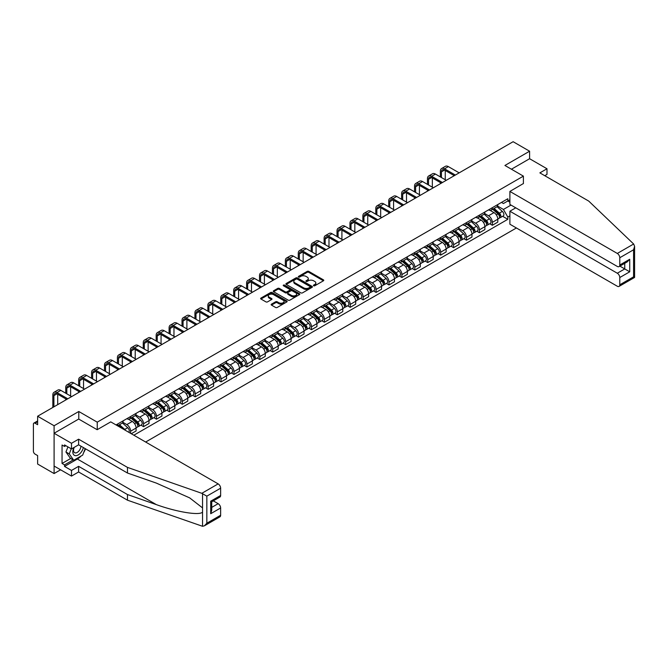 <?xml version="1.0" encoding="UTF-8"?>
<svg xmlns="http://www.w3.org/2000/svg" width="668" height="668" viewBox="0 0 668 668"><rect width="100%" height="100%" fill="white"/><g stroke="black" fill="none" stroke-linecap="round" stroke-linejoin="round"><path stroke-width="1" d="M313.651 285.77A0.802 0.468 0 0 0 314.795 285.77L323.429 280.785A1.152 0.66 0 0 0 323.763 280.318A1.152 0.66 0 0 0 323.429 279.85L308.8 271.4A1.152 0.66 0 0 0 307.171 271.4L298.538 276.385A0.802 0.468 0 0 0 299.673 277.045L300.792 276.393A3.682 2.121 0 0 1 305.994 276.393L307.213 277.103A3.682 2.121 0 0 1 308.29 278.606A3.682 2.121 0 0 1 307.213 280.101L306.094 280.752A0.802 0.468 0 0 0 307.23 281.403L308.349 280.76A3.682 2.121 0 0 1 313.551 280.76L314.77 281.462A3.682 2.121 0 0 1 315.847 282.965A3.682 2.121 0 0 1 314.77 284.468L313.651 285.111A0.802 0.468 0 0 0 313.651 285.77L313.651 285.111M271.492 304.157A1.152 0.66 0 0 0 271.15 304.625A1.152 0.66 0 0 0 271.492 305.092L275.592 307.464A1.152 0.66 0 0 0 277.22 307.464L286.814 301.928A1.152 0.66 0 0 0 287.148 301.46A1.152 0.66 0 0 0 286.814 300.984L272.177 292.542A1.152 0.66 0 0 0 270.557 292.542L260.963 298.078A1.152 0.66 0 0 0 260.629 298.546A1.152 0.66 0 0 0 260.963 299.014L265.922 301.878A1.152 0.66 0 0 0 267.542 301.878L271.651 299.506A1.152 0.66 0 0 0 271.985 299.039A1.152 0.66 0 0 0 271.651 298.571L269.196 297.151A3.073 1.779 0 0 1 268.294 295.899A3.073 1.779 0 0 1 270.189 294.254A3.073 1.779 0 0 1 273.538 294.638L283.174 300.199A3.073 1.779 0 0 1 284.075 301.46A3.073 1.779 0 0 1 282.172 303.097A3.073 1.779 0 0 1 278.823 302.713L277.22 301.786A1.152 0.66 0 0 0 275.592 301.786L271.492 304.157L271.492 305.092L275.592 302.746L275.592 301.786M97.244 422.159L78.782 411.496L54.1 425.75L37.625 416.231L513.124 141.708L529.599 151.218L504.925 165.464L523.395 176.127L97.244 422.159L97.244 429.666M300.876 292.868A1.152 0.66 0 0 0 302.495 292.868L312.09 287.332A1.152 0.66 0 0 0 312.424 286.864A1.152 0.66 0 0 0 312.09 286.397L297.46 277.946A1.152 0.66 0 0 0 295.832 277.946L286.238 283.483A1.152 0.66 0 0 0 285.904 283.95A1.152 0.66 0 0 0 286.238 284.426L300.876 292.868M283.758 285.946A0.802 0.468 0 0 1 284.576 286.063L299.431 294.638L289.862 300.166A1.152 0.66 0 0 1 288.234 300.166L273.604 291.716L273.604 290.78A1.152 0.66 0 0 0 273.262 291.248A1.152 0.66 0 0 0 273.604 291.716M273.604 290.78L277.704 288.409A1.152 0.66 0 0 1 279.333 288.409L285.269 291.841A1.152 0.66 0 0 0 286.889 291.841L289.611 290.263A1.152 0.66 0 0 0 289.954 289.795A1.152 0.66 0 0 0 289.611 289.327L283.441 285.762A0.802 0.468 0 0 1 284.576 285.102L299.448 293.695A1.152 0.66 0 0 1 299.79 294.162A1.152 0.66 0 0 1 299.448 294.63L299.448 293.695M54.1 425.75L54.1 473.554L37.625 464.043L37.625 455.584L35.053 454.098A2.346 1.353 -120 0 1 33.4 451.226L33.4 424.172A2.346 1.353 -120 0 1 33.884 423.094L37.625 420.94M145.649 442.024L516.397 227.98M54.1 473.554L60.604 469.804M37.625 416.231L37.625 424.698L35.053 423.211A2.346 1.353 -120 0 0 33.884 423.094M544.754 175.701L546.992 174.406L546.992 168.762L529.599 158.725L529.599 151.218M492.341 207.681A5.386 3.106 60 0 1 491.222 210.103L496.683 206.946A5.386 3.106 -120 0 0 497.802 204.525M484.584 213.484L488.525 215.764A5.386 3.106 60 0 1 492.341 222.361L497.802 219.204A5.386 3.106 -120 0 0 493.994 212.608L490.078 210.353M497.802 219.204L497.802 222.118L492.341 225.275L489.719 223.763M491.222 210.103A5.386 3.106 60 0 1 488.567 209.861M492.341 222.361L492.341 225.275M479.415 215.146A5.386 3.106 60 0 1 478.305 217.559L483.766 214.403A5.386 3.106 -120 0 0 484.885 211.99M476.802 231.22L479.415 232.74L484.885 229.583L484.885 226.661A5.386 3.106 -120 0 0 481.077 220.064L477.161 217.81M478.305 217.559A5.386 3.106 60 0 1 475.649 217.317M471.658 220.941L475.608 223.221A5.386 3.106 60 0 1 479.415 229.817L479.415 232.74M466.498 222.603A5.386 3.106 60 0 1 465.387 225.016L470.848 221.859A5.386 3.106 -120 0 0 471.967 219.446M463.876 238.685L466.498 240.196L471.967 237.04L471.967 234.126A5.386 3.106 -120 0 0 468.159 227.521L464.243 225.266M465.387 225.016A5.386 3.106 60 0 1 462.732 224.774M458.741 228.398L462.69 230.677A5.386 3.106 60 0 1 466.498 237.282L466.498 240.196M453.58 230.059A5.386 3.106 60 0 1 452.47 232.481L457.931 229.324A5.386 3.106 -120 0 0 459.05 226.903M450.958 246.141L453.58 247.653L459.05 244.496L459.05 241.582A5.386 3.106 -120 0 0 455.242 234.986L451.326 232.723M452.47 232.481A5.386 3.106 60 0 1 449.815 232.23M445.823 235.862L449.773 238.142A5.386 3.106 60 0 1 453.58 244.739L453.58 247.653M440.663 237.516A5.386 3.106 60 0 1 439.544 239.937L445.013 236.781A5.386 3.106 -120 0 0 446.132 234.359M438.041 253.598L440.663 255.109L446.132 251.953L446.132 249.039A5.386 3.106 -120 0 0 442.316 242.442L438.408 240.179M439.544 239.937A5.386 3.106 60 0 1 436.897 239.695M432.906 243.319L436.855 245.599A5.386 3.106 60 0 1 440.663 252.195L440.663 255.109M427.745 244.972A5.386 3.106 60 0 1 426.627 247.394L432.096 244.237A5.386 3.106 -120 0 0 433.206 241.816M425.124 261.054L427.745 262.574L433.206 259.418L433.206 256.495A5.386 3.106 -120 0 0 429.399 249.899L425.491 247.644M426.627 247.394A5.386 3.106 60 0 1 423.98 247.152M419.988 250.776L423.938 253.055A5.386 3.106 60 0 1 427.745 259.652L427.745 262.574M414.828 252.437A5.386 3.106 60 0 1 413.709 254.85L419.178 251.694A5.386 3.106 -120 0 0 420.289 249.281M412.206 268.519L414.828 270.031L420.289 266.874L420.289 263.96A5.386 3.106 -120 0 0 416.481 257.355L412.574 255.101M413.709 254.85A5.386 3.106 60 0 1 411.062 254.608M407.071 258.232L411.02 260.512A5.386 3.106 60 0 1 414.828 267.108L414.828 270.031M401.911 259.894A5.386 3.106 60 0 1 400.792 262.307L406.261 259.159A5.386 3.106 -120 0 0 407.371 256.737M399.289 275.976L401.911 277.487L407.371 274.331L407.371 271.417A5.386 3.106 -120 0 0 403.564 264.82L399.656 262.557M400.792 262.307A5.386 3.106 60 0 1 398.136 262.065M394.153 265.697L398.095 267.977A5.386 3.106 60 0 1 401.911 274.573L401.911 277.487M388.993 267.35A5.386 3.106 60 0 1 387.874 269.772L393.335 266.615A5.386 3.106 -120 0 0 394.454 264.194M386.371 283.432L388.993 284.944L394.454 281.787L394.454 278.873A5.386 3.106 -120 0 0 390.646 272.277L386.73 270.014M387.874 269.772A5.386 3.106 60 0 1 385.219 269.53M381.236 273.154L385.177 275.433A5.386 3.106 60 0 1 388.993 282.03L388.993 284.944M376.067 274.807A5.386 3.106 60 0 1 374.957 277.228L380.418 274.072A5.386 3.106 -120 0 0 381.537 271.651M373.454 290.889L376.067 292.4L381.537 289.244L381.537 286.33A5.386 3.106 -120 0 0 377.729 279.733L373.813 277.479M374.957 277.228A5.386 3.106 60 0 1 372.301 276.986M368.31 280.61L372.26 282.89A5.386 3.106 60 0 1 376.067 289.486L376.067 292.4M363.15 282.272A5.386 3.106 60 0 1 362.039 284.685L367.5 281.529A5.386 3.106 -120 0 0 368.619 279.115M360.528 298.346L363.15 299.865L368.619 296.709L368.619 293.786A5.386 3.106 -120 0 0 364.811 287.19L360.895 284.935M362.039 284.685A5.386 3.106 60 0 1 359.384 284.443M355.393 288.067L359.342 290.346A5.386 3.106 60 0 1 363.15 296.943L363.15 299.865M350.232 289.728A5.386 3.106 60 0 1 349.122 292.141L354.583 288.985A5.386 3.106 -120 0 0 355.702 286.572M347.611 305.81L350.232 307.322L355.702 304.165L355.702 301.251A5.386 3.106 -120 0 0 351.894 294.646L347.978 292.392M349.122 292.141A5.386 3.106 60 0 1 346.467 291.899M342.475 295.523L346.425 297.803A5.386 3.106 60 0 1 350.232 304.408L350.232 307.322M337.315 297.185A5.386 3.106 60 0 1 336.196 299.606L341.665 296.45A5.386 3.106 -120 0 0 342.784 294.029M334.693 313.267L337.315 314.778L342.784 311.622L342.784 308.708A5.386 3.106 -120 0 0 338.968 302.111L335.06 299.849M336.196 299.606A5.386 3.106 60 0 1 333.549 299.356M329.558 302.988L333.507 305.268A5.386 3.106 60 0 1 337.315 311.864L337.315 314.778M324.397 304.641A5.386 3.106 60 0 1 323.279 307.063L328.748 303.907A5.386 3.106 -120 0 0 329.858 301.485M321.776 320.724L324.397 322.235L329.858 319.079L329.858 316.164A5.386 3.106 -120 0 0 326.051 309.568L322.143 307.305M323.279 307.063A5.386 3.106 60 0 1 320.632 306.821M316.64 310.445L320.59 312.724A5.386 3.106 60 0 1 324.397 319.321L324.397 322.235M311.48 312.098A5.386 3.106 60 0 1 310.361 314.519L315.83 311.363A5.386 3.106 -120 0 0 316.941 308.95M308.858 328.18L311.48 329.7L316.941 326.543L316.941 323.621A5.386 3.106 -120 0 0 313.133 317.024L309.226 314.77M310.361 314.519A5.386 3.106 60 0 1 307.714 314.277M303.723 317.901L307.672 320.181A5.386 3.106 60 0 1 311.48 326.777L311.48 329.7M298.563 319.563A5.386 3.106 60 0 1 297.444 321.976L302.913 318.82A5.386 3.106 -120 0 0 304.024 316.407M295.941 335.645L298.563 337.156L304.024 334L304.024 331.086A5.386 3.106 -120 0 0 300.216 324.481L296.308 322.226M297.444 321.976A5.386 3.106 60 0 1 294.788 321.734M290.805 325.358L294.747 327.637A5.386 3.106 60 0 1 298.563 334.234L298.563 337.156M285.645 327.019A5.386 3.106 60 0 1 284.526 329.433L289.987 326.285A5.386 3.106 -120 0 0 291.106 323.863M283.023 343.101L285.645 344.613L291.106 341.457L291.106 338.542A5.386 3.106 -120 0 0 287.298 331.946L283.382 329.683M284.526 329.433A5.386 3.106 60 0 1 281.871 329.19M277.888 332.823L281.829 335.102A5.386 3.106 60 0 1 285.645 341.699L285.645 344.613M272.719 334.476A5.386 3.106 60 0 1 271.609 336.897L277.07 333.741A5.386 3.106 -120 0 0 278.189 331.32M270.106 350.558L272.719 352.069L278.189 348.913L278.189 345.999A5.386 3.106 -120 0 0 274.381 339.402L270.465 337.14M271.609 336.897A5.386 3.106 60 0 1 268.954 336.655M264.962 340.279L268.912 342.559A5.386 3.106 60 0 1 272.719 349.155L272.719 352.069M259.802 341.933A5.386 3.106 60 0 1 258.691 344.354L264.152 341.198A5.386 3.106 -120 0 0 265.271 338.776M257.18 358.015L259.802 359.526L265.271 356.378L265.271 353.455A5.386 3.106 -120 0 0 261.464 346.859L257.547 344.604M258.691 344.354A5.386 3.106 60 0 1 256.036 344.112M252.045 347.736L255.994 350.015A5.386 3.106 60 0 1 259.802 356.612L259.802 359.526M246.884 349.397A5.386 3.106 60 0 1 245.774 351.811L251.235 348.654A5.386 3.106 -120 0 0 252.354 346.241M244.263 365.471L246.884 366.991L252.354 363.835L252.354 360.912A5.386 3.106 -120 0 0 248.546 354.316L244.63 352.061M245.774 351.811A5.386 3.106 60 0 1 243.119 351.568M239.127 355.192L243.077 357.472A5.386 3.106 60 0 1 246.884 364.068L246.884 366.991M233.967 356.854A5.386 3.106 60 0 1 232.848 359.267L238.317 356.111A5.386 3.106 -120 0 0 239.436 353.698M231.345 372.936L233.967 374.447L239.436 371.291L239.436 368.377A5.386 3.106 -120 0 0 235.62 361.78L231.712 359.518M232.848 359.267A5.386 3.106 60 0 1 230.201 359.025M226.21 362.649L230.159 364.928A5.386 3.106 60 0 1 233.967 371.533L233.967 374.447M221.05 364.31A5.386 3.106 60 0 1 219.931 366.732L225.4 363.576A5.386 3.106 -120 0 0 226.51 361.154M218.428 380.393L221.05 381.904L226.519 378.748L226.519 375.834A5.386 3.106 -120 0 0 222.703 369.237L218.795 366.974M219.931 366.732A5.386 3.106 60 0 1 217.284 366.481M213.292 370.114L217.242 372.393A5.386 3.106 60 0 1 221.05 378.99L221.05 381.904M208.132 371.767A5.386 3.106 60 0 1 207.013 374.189L212.482 371.032A5.386 3.106 -120 0 0 213.593 368.611M205.51 387.849L208.132 389.361L213.593 386.204L213.593 383.29A5.386 3.106 -120 0 0 209.785 376.694L205.878 374.431M207.013 374.189A5.386 3.106 60 0 1 204.366 373.946M200.375 377.57L204.324 379.85A5.386 3.106 60 0 1 208.132 386.446L208.132 389.361M195.215 379.224A5.386 3.106 60 0 1 194.096 381.645L199.565 378.489A5.386 3.106 -120 0 0 200.676 376.076M192.593 395.306L195.215 396.825L200.676 393.669L200.676 390.747A5.386 3.106 -120 0 0 196.868 384.15L192.96 381.896M194.096 381.645A5.386 3.106 60 0 1 191.44 381.403M187.457 385.027L191.407 387.306A5.386 3.106 60 0 1 195.215 393.903L195.215 396.825M182.297 386.688A5.386 3.106 60 0 1 181.178 389.102L186.648 385.945A5.386 3.106 -120 0 0 187.758 383.532M179.675 402.771L182.297 404.282L187.758 401.126L187.758 398.211A5.386 3.106 -120 0 0 183.951 391.607L180.034 389.352M181.178 389.102A5.386 3.106 60 0 1 178.523 388.859M174.54 392.483L178.481 394.763A5.386 3.106 60 0 1 182.297 401.359L182.297 404.282M169.371 394.145A5.386 3.106 60 0 1 168.261 396.558L173.722 393.41A5.386 3.106 -120 0 0 174.841 390.989M166.758 410.227L169.371 411.738L174.841 408.582L174.841 405.668A5.386 3.106 -120 0 0 171.033 399.072L167.117 396.809M168.261 396.558A5.386 3.106 60 0 1 165.606 396.316M161.623 399.948L165.564 402.228A5.386 3.106 60 0 1 169.371 408.824L169.371 411.738M156.454 401.602A5.386 3.106 60 0 1 155.343 404.023L160.804 400.867A5.386 3.106 -120 0 0 161.923 398.445M153.84 417.684L156.454 419.195L161.923 416.039L161.923 413.125A5.386 3.106 -120 0 0 158.116 406.528L154.199 404.265M155.343 404.023A5.386 3.106 60 0 1 152.688 403.781M148.697 407.405L152.646 409.684A5.386 3.106 60 0 1 156.454 416.281L156.454 419.195M143.536 409.058A5.386 3.106 60 0 1 142.426 411.48L147.887 408.323A5.386 3.106 -120 0 0 149.006 405.902M140.915 425.14L143.536 426.652L149.006 423.504L149.006 420.581A5.386 3.106 -120 0 0 145.198 413.985L141.282 411.73M142.426 411.48A5.386 3.106 60 0 1 139.771 411.237M135.779 414.861L139.729 417.141A5.386 3.106 60 0 1 143.536 423.737L143.536 426.652M130.619 416.523A5.386 3.106 60 0 1 129.5 418.936L134.969 415.78A5.386 3.106 -120 0 0 136.088 413.367M131.279 433.732L136.088 430.96L136.088 428.038A5.386 3.106 -120 0 0 132.272 421.441L128.365 419.187M129.5 418.936A5.386 3.106 60 0 1 126.853 418.694M122.862 422.318L126.811 424.597A5.386 3.106 60 0 1 130.619 431.194L130.619 433.348M117.585 425.817L122.052 423.236A5.386 3.106 -120 0 0 123.162 420.823M117.702 423.98A5.386 3.106 60 0 1 117.301 425.658M509.893 202.187L507.822 200.993L503.43 203.523L501.484 202.404M497.501 206.028L503.43 209.451L511.012 205.076M509.893 215.856L507.822 217.058L503.43 209.451M133.851 435.21L507.822 219.304L507.822 217.058M509.893 199.799L507.822 200.993L507.822 198.747L116.048 424.931M523.395 176.127L523.395 183.633M78.782 411.496L78.782 419.103M502.637 216.307L507.822 219.304M313.977 285.887L314.77 285.428A3.682 2.121 0 0 0 315.847 283.925L315.847 282.965M308.29 278.606L308.29 279.558A3.682 2.121 0 0 1 307.213 281.061L306.42 281.52M323.412 280.794L308.8 272.352A1.152 0.66 0 0 0 307.171 272.352L298.855 277.153M312.09 286.397L312.09 287.332L297.46 278.898A1.152 0.66 0 0 0 295.832 278.898L286.255 284.434L286.238 283.483M310.061 287.19A0.802 0.468 0 0 0 310.061 286.53L297.218 279.115A0.802 0.468 0 0 0 296.074 279.115L294.897 279.8A3.682 2.121 0 0 0 293.82 281.303A3.682 2.121 0 0 0 294.897 282.806L303.681 287.875A3.682 2.121 0 0 0 308.883 287.875L310.061 287.19L310.061 288.15A0.802 0.468 0 0 0 310.294 287.816L310.294 286.864M293.82 281.303L293.82 282.255A3.682 2.121 0 0 0 294.897 283.758L294.897 282.806M310.061 288.15L308.883 288.826A3.682 2.121 0 0 1 303.681 288.826L294.897 283.758M273.621 291.732L277.704 289.369L277.704 288.409M289.954 289.795L289.954 290.755A1.152 0.66 0 0 1 289.611 291.223L286.889 292.793A1.152 0.66 0 0 1 285.269 292.793L279.333 289.369A1.152 0.66 0 0 0 277.704 289.369M291.423 295.39A3.073 1.779 0 0 0 294.772 295.774A3.073 1.779 0 0 0 296.675 294.137A3.073 1.779 0 0 0 295.774 292.885L292.375 290.922A1.152 0.66 0 0 0 290.755 290.922L288.033 292.492A1.152 0.66 0 0 0 287.691 292.96A1.152 0.66 0 0 0 288.033 293.436L291.423 295.39L291.423 296.35A3.073 1.779 0 0 0 294.772 296.734A3.073 1.779 0 0 0 296.675 295.089L296.675 294.137M287.691 292.96L287.691 293.92A1.152 0.66 0 0 0 288.033 294.388L288.033 293.436M291.423 296.35L288.033 294.388M284.075 301.46L284.075 302.412A3.073 1.779 0 0 1 282.172 304.057A3.073 1.779 0 0 1 278.823 303.673L277.22 302.746A1.152 0.66 0 0 0 275.592 302.746M268.294 295.899L268.294 296.851A3.073 1.779 0 0 0 269.196 298.112L269.196 297.151M271.634 299.514L269.196 298.112M286.797 301.936L272.177 293.494A1.152 0.66 0 0 0 270.557 293.494L260.979 299.022L260.963 298.078M492.708 209.243L497.977 213.935A2.931 1.687 60 0 1 498.896 218.469L497.802 219.096M492.85 209.368L495.33 210.796M493.243 208.934L499.096 214.161A1.403 0.81 60 0 1 499.539 216.332A1.403 0.81 60 0 1 499.413 216.39M494.12 208.433L499.38 213.125A2.931 1.687 60 0 1 500.299 217.651A2.931 1.687 60 0 1 499.413 217.751M497.05 206.671L502.361 211.405A2.931 1.687 60 0 1 503.28 215.931L500.299 217.651M441.448 177.538L441.448 171.851A4.392 2.538 60 0 1 442.358 169.839A4.392 2.538 60 0 1 444.554 170.056L454.282 175.676M459.175 172.853L448.362 166.616A5.912 3.415 -120 0 0 445.406 166.324L441.598 168.52A5.912 3.415 -120 0 0 440.371 171.225L440.371 176.92M455.359 175.049L444.554 168.812A5.912 3.415 -120 0 0 441.598 168.52M440.371 182.556L440.371 183.708M445.255 179.742L445.255 170.465M479.791 216.699L485.06 221.4A2.931 1.687 60 0 1 485.978 225.926L484.885 226.552M479.933 216.824L482.413 218.252M480.325 216.39L486.179 221.617A1.403 0.81 60 0 1 486.621 223.797A1.403 0.81 60 0 1 486.496 223.847M481.202 215.889L486.463 220.582A2.931 1.687 60 0 1 487.381 225.116A2.931 1.687 60 0 1 486.496 225.208M484.133 214.127L489.444 218.862A2.931 1.687 60 0 1 490.362 223.388L487.381 225.116M466.874 224.156L472.134 228.857A2.931 1.687 60 0 1 473.061 233.382L471.967 234.017M467.015 224.281L469.487 225.717M467.408 223.855L473.261 229.082A1.403 0.81 60 0 1 473.704 231.253A1.403 0.81 60 0 1 473.579 231.303M468.285 223.346L473.545 228.047A2.931 1.687 60 0 1 474.464 232.573A2.931 1.687 60 0 1 473.579 232.664M471.216 221.584L476.526 226.318A2.931 1.687 60 0 1 477.445 230.852L474.464 232.573M633.648 244.004L634.6 246.317L633.573 249.782L619.779 257.739A3.515 2.029 -120 0 0 617.299 253.439L633.648 244.004L588.725 201.085L539.869 172.878L546.992 168.762M515.771 207.823L509.893 211.222L509.893 224.223L617.299 286.238A3.515 2.029 -120 0 0 619.052 286.413A3.515 2.029 -120 0 0 619.779 284.802L619.779 277.537A3.515 2.029 -120 0 0 617.299 273.229L624.755 268.928L629.724 271.801L619.779 277.537M509.893 211.222L617.299 273.229M523.395 183.541L509.893 191.424L509.893 204.433L617.299 266.44A3.515 2.029 -120 0 0 619.052 266.615A3.515 2.029 -120 0 0 619.779 265.004L619.779 257.739M509.893 191.424L617.299 253.439M529.599 158.725L511.429 169.221M619.904 266.131L624.755 268.928L624.755 263.326M619.779 265.004L629.724 259.267L627.235 261.889L619.052 266.615M619.779 284.802L633.573 276.844L634.091 277.145M81.02 456.052A13.176 7.607 -60 0 1 77.371 459.025L64.537 466.431L71.493 470.447L78.615 466.339L127.471 494.545L127.471 500.19L202.546 526.292L204.366 525.833L206.846 523.211L220.632 515.245A3.515 2.029 60 0 1 219.906 516.857L204.366 525.833M127.471 494.545L156.354 504.624C176.87 512.072 199.849 515.779 202.546 512.064L202.546 507.897L189.645 497.869L156.354 483.106L127.471 473.027L78.615 444.821L71.493 448.938L64.537 444.921L64.537 446.449L62.049 445.013L62.049 463.467L64.537 464.903L73.154 459.926M71.493 470.447L71.493 476.092L54.1 466.047L54.1 433.256L78.699 419.053L97.161 429.716L110.746 421.875L218.152 483.882A3.515 2.029 60 0 1 220.632 488.183L220.632 495.456A3.515 2.029 60 0 1 219.906 497.059L211.731 501.785L211.731 510.252L210.696 513.717L210.696 501.192C212.04 501.969 212.04 501.969 210.696 501.192L220.632 495.456M78.615 466.339L78.615 471.975L71.493 476.092M127.471 500.19L78.615 471.975M220.632 488.183L206.846 496.149L201.803 493.318L127.471 467.391L78.615 439.185L71.493 443.293L71.493 448.938M71.493 443.293L54.1 433.256M64.537 466.431L64.537 464.903M78.615 439.185L78.615 444.821M127.471 467.391L127.471 473.027M211.731 507.388L218.152 503.68A3.515 2.029 60 0 1 220.632 507.981L220.632 515.245M218.152 503.68L213.301 500.875M85.512 448.804A13.176 7.607 -60 0 1 83.642 452.603M65.865 445.681L64.537 446.449M62.049 463.467L70.666 458.498M73.864 447.568A7.615 4.392 120 0 0 72.82 451.852A7.615 4.392 120 0 0 77.413 455.342A7.615 4.392 120 0 0 83.358 447.56M74.273 447.335A5.21 3.006 120 0 0 73.538 450.307A5.21 3.006 120 0 0 74.616 452.687A5.21 3.006 120 0 0 78.59 451.334A5.21 3.006 120 0 0 80.903 446.149M85.187 448.62L82.673 455.1L73.73 460.269L70.416 458.357L65.948 451.994L67.936 446.875M73.73 460.269L69.263 453.906L71.242 448.787M65.948 451.994L69.263 453.906M428.53 184.994L428.53 179.308A4.392 2.538 60 0 1 429.44 177.296A4.392 2.538 60 0 1 431.637 177.513L441.364 183.132M446.249 180.31L435.444 174.072A5.912 3.415 -120 0 0 432.488 173.78L428.681 175.976A5.912 3.415 -120 0 0 427.453 178.69L427.453 184.376M442.441 182.514L431.637 176.268A5.912 3.415 -120 0 0 428.681 175.976M427.453 190.021L427.453 191.165M432.338 187.199L432.338 177.922M415.613 192.459L415.613 186.764A4.392 2.538 60 0 1 416.523 184.752A4.392 2.538 60 0 1 418.719 184.978L428.447 190.589M433.332 187.766L422.527 181.529A5.912 3.415 -120 0 0 419.571 181.237L415.763 183.441A5.912 3.415 -120 0 0 414.536 186.147L414.536 191.833M429.524 189.971L418.719 183.733A5.912 3.415 -120 0 0 415.763 183.441M414.536 197.477L414.536 198.621M419.421 194.655L419.421 185.378M453.956 231.621L459.217 236.313A2.931 1.687 60 0 1 460.135 240.839L459.05 241.474M454.098 231.738L456.57 233.174M454.49 231.312L460.344 236.539A1.403 0.81 60 0 1 460.786 238.71A1.403 0.81 60 0 1 460.653 238.76M455.367 230.802L460.628 235.503A2.931 1.687 60 0 1 461.546 240.029A2.931 1.687 60 0 1 460.661 240.121M458.298 229.041L463.609 233.783A2.931 1.687 60 0 1 464.527 238.309L461.546 240.029M441.039 239.077L446.299 243.77A2.931 1.687 60 0 1 447.218 248.304L446.124 248.93M441.172 239.202L443.652 240.63M441.565 238.768L447.426 243.995A1.403 0.81 60 0 1 447.869 246.166A1.403 0.81 60 0 1 447.735 246.216M442.441 238.259L447.71 242.96A2.931 1.687 60 0 1 448.629 247.486A2.931 1.687 60 0 1 447.744 247.577M445.381 236.497L450.691 241.24A2.931 1.687 60 0 1 451.61 245.766L448.629 247.486M428.121 246.534L433.382 251.235A2.931 1.687 60 0 1 434.3 255.761L433.206 256.387M428.255 246.659L430.735 248.087M428.647 246.225L434.509 251.452A1.403 0.81 60 0 1 434.951 253.631A1.403 0.81 60 0 1 434.818 253.681M429.524 245.724L434.793 250.416A2.931 1.687 60 0 1 435.711 254.942A2.931 1.687 60 0 1 434.826 255.042M432.463 243.962L437.774 248.696A2.931 1.687 60 0 1 438.692 253.222L435.711 254.942M402.695 199.916L402.695 194.221A4.392 2.538 60 0 1 403.606 192.217A4.392 2.538 60 0 1 405.802 192.434L415.529 198.054M420.414 195.231L409.609 188.986A5.912 3.415 -120 0 0 406.653 188.693L402.846 190.898A5.912 3.415 -120 0 0 401.618 193.603L401.618 199.289M416.607 197.427L405.802 191.19A5.912 3.415 -120 0 0 402.846 190.898M401.618 204.934L401.618 206.078M406.503 202.112L406.503 192.835M389.778 207.372L389.778 201.686A4.392 2.538 60 0 1 390.688 199.674A4.392 2.538 60 0 1 392.884 199.891L402.612 205.51M407.497 202.688L396.692 196.45A5.912 3.415 -120 0 0 393.736 196.158L389.928 198.354A5.912 3.415 -120 0 0 388.701 201.06L388.701 206.754M403.689 204.884L392.884 198.647A5.912 3.415 -120 0 0 389.928 198.354M388.701 212.391L388.701 213.543M393.586 209.568L393.586 200.3M376.861 214.829L376.861 209.142A4.392 2.538 60 0 1 377.771 207.13A4.392 2.538 60 0 1 379.967 207.347L389.694 212.967M394.579 210.144L383.774 203.907A5.912 3.415 -120 0 0 380.818 203.615L377.002 205.811A5.912 3.415 -120 0 0 375.783 208.516L375.783 214.211M390.772 212.349L379.967 206.103A5.912 3.415 -120 0 0 377.002 205.811M375.783 219.847L375.783 220.999M380.668 217.033L380.668 207.756M415.204 253.99L420.464 258.691A2.931 1.687 60 0 1 421.383 263.217L420.289 263.852M415.337 254.116L417.817 255.543M415.73 253.69L421.591 258.908A1.403 0.81 60 0 1 422.026 261.088A1.403 0.81 60 0 1 421.9 261.138M416.607 253.18L421.875 257.873A2.931 1.687 60 0 1 422.794 262.407A2.931 1.687 60 0 1 421.909 262.499M419.546 251.418L424.856 256.153A2.931 1.687 60 0 1 425.775 260.687L422.794 262.407M363.943 222.285L363.943 216.599A4.392 2.538 60 0 1 364.845 214.587A4.392 2.538 60 0 1 367.041 214.804L376.777 220.423M381.662 217.601L370.857 211.364A5.912 3.415 -120 0 0 367.893 211.071L364.085 213.267A5.912 3.415 -120 0 0 362.866 215.981L362.866 221.667M377.854 219.805L367.041 213.568A5.912 3.415 -120 0 0 364.085 213.267M362.866 227.312L362.866 228.456M367.751 224.49L367.751 215.213M402.278 261.447L407.547 266.148A2.931 1.687 60 0 1 408.465 270.674L407.371 271.308M402.42 261.572L404.9 263.008M402.812 261.146L408.674 266.373A1.403 0.81 60 0 1 409.108 268.544A1.403 0.81 60 0 1 408.983 268.594M403.689 260.637L408.95 265.338A2.931 1.687 60 0 1 409.876 269.864A2.931 1.687 60 0 1 408.991 269.955M406.628 258.875L411.931 263.618A2.931 1.687 60 0 1 412.857 268.144L409.876 269.864M351.017 229.75L351.017 224.056A4.392 2.538 60 0 1 351.927 222.052A4.392 2.538 60 0 1 354.123 222.269L363.86 227.88M368.744 225.066L357.939 218.82A5.912 3.415 -120 0 0 354.975 218.528L351.168 220.732A5.912 3.415 -120 0 0 349.94 223.438L349.94 229.124M364.937 227.262L354.123 221.024A5.912 3.415 -120 0 0 351.168 220.732M349.94 234.769L349.94 235.913M354.833 231.946L354.833 222.669M389.361 268.912L394.629 273.604A2.931 1.687 60 0 1 395.548 278.13L394.454 278.765M389.502 269.037L391.982 270.465M389.895 268.603L395.748 273.83A1.403 0.81 60 0 1 396.191 276.001A1.403 0.81 60 0 1 396.066 276.051M390.772 268.093L396.032 272.794A2.931 1.687 60 0 1 396.951 277.32A2.931 1.687 60 0 1 396.066 277.412M393.702 266.332L399.013 271.074A2.931 1.687 60 0 1 399.932 275.6L396.951 277.32M338.1 237.207L338.1 231.52A4.392 2.538 60 0 1 339.01 229.508A4.392 2.538 60 0 1 341.206 229.725L350.934 235.345M355.827 232.522L345.014 226.285A5.912 3.415 -120 0 0 342.058 225.993L338.25 228.189A5.912 3.415 -120 0 0 337.023 230.894L337.023 236.589M352.011 234.719L341.206 228.481A5.912 3.415 -120 0 0 338.25 228.189M337.023 242.225L337.023 243.377M341.907 239.403L341.907 230.134M376.443 276.368L381.712 281.061A2.931 1.687 60 0 1 382.63 285.595L381.537 286.221M376.585 276.494L379.065 277.921M376.977 276.059L382.831 281.286A1.403 0.81 60 0 1 383.273 283.457A1.403 0.81 60 0 1 383.148 283.516M377.854 275.558L383.115 280.251A2.931 1.687 60 0 1 384.033 284.777A2.931 1.687 60 0 1 383.148 284.877M380.785 273.796L386.096 278.531A2.931 1.687 60 0 1 387.014 283.057L384.033 284.777M325.182 244.663L325.182 238.977A4.392 2.538 60 0 1 326.093 236.965A4.392 2.538 60 0 1 328.289 237.182L338.016 242.801M342.901 239.979L332.096 233.742A5.912 3.415 -120 0 0 329.14 233.449L325.333 235.645A5.912 3.415 -120 0 0 324.105 238.351L324.105 244.045M339.094 242.175L328.289 235.938A5.912 3.415 -120 0 0 325.333 235.645M324.105 249.682L324.105 250.834M328.99 246.868L328.99 237.591M363.526 283.825L368.786 288.526A2.931 1.687 60 0 1 369.713 293.052L368.619 293.678M363.668 283.95L366.139 285.378M364.06 283.516L369.913 288.743A1.403 0.81 60 0 1 370.356 290.922A1.403 0.81 60 0 1 370.231 290.972M364.937 283.015L370.197 287.708A2.931 1.687 60 0 1 371.116 292.242A2.931 1.687 60 0 1 370.231 292.334M367.868 281.253L373.178 285.988A2.931 1.687 60 0 1 374.097 290.513L371.116 292.242M312.265 252.12L312.265 246.434A4.392 2.538 60 0 1 313.175 244.421A4.392 2.538 60 0 1 315.371 244.638L325.099 250.258M329.984 247.436L319.179 241.198A5.912 3.415 -120 0 0 316.223 240.906L312.415 243.102A5.912 3.415 -120 0 0 311.188 245.816L311.188 251.502M326.176 249.64L315.371 243.394A5.912 3.415 -120 0 0 312.415 243.102M311.188 257.147L311.188 258.291M316.073 254.324L316.073 245.047M350.608 291.281L355.869 295.982A2.931 1.687 60 0 1 356.787 300.508L355.702 301.143M350.75 291.407L353.222 292.843M351.143 290.981L356.996 296.208A1.403 0.81 60 0 1 357.438 298.379A1.403 0.81 60 0 1 357.313 298.429M352.019 290.471L357.28 295.173A2.931 1.687 60 0 1 358.198 299.698A2.931 1.687 60 0 1 357.313 299.79M354.95 288.71L360.261 293.444A2.931 1.687 60 0 1 361.179 297.978L358.198 299.698M299.347 259.585L299.347 253.89A4.392 2.538 60 0 1 300.258 251.878A4.392 2.538 60 0 1 302.454 252.103L312.181 257.714M317.066 254.892L306.261 248.655A5.912 3.415 -120 0 0 303.305 248.362L299.498 250.567A5.912 3.415 -120 0 0 298.27 253.272L298.27 258.959M313.259 257.096L302.454 250.859A5.912 3.415 -120 0 0 299.498 250.567M298.27 264.603L298.27 265.747M303.155 261.781L303.155 252.504M337.691 298.746L342.951 303.439A2.931 1.687 60 0 1 343.87 307.965L342.776 308.599M337.824 298.863L340.304 300.299M338.217 298.437L344.078 303.664A1.403 0.81 60 0 1 344.521 305.835A1.403 0.81 60 0 1 344.387 305.886M339.094 297.928L344.362 302.629A2.931 1.687 60 0 1 345.281 307.155A2.931 1.687 60 0 1 344.396 307.247M342.033 296.166L347.343 300.909A2.931 1.687 60 0 1 348.262 305.435L345.281 307.155M286.43 267.041L286.43 261.347A4.392 2.538 60 0 1 287.34 259.343A4.392 2.538 60 0 1 289.536 259.56L299.264 265.179M304.149 262.357L293.344 256.111A5.912 3.415 -120 0 0 290.388 255.819L286.58 258.023A5.912 3.415 -120 0 0 285.353 260.729L285.353 266.415M300.341 264.553L289.536 258.316A5.912 3.415 -120 0 0 286.58 258.023M285.353 272.06L285.353 273.204M290.238 269.237L290.238 259.961M324.773 306.203L330.034 310.896A2.931 1.687 60 0 1 330.952 315.43L329.858 316.056M324.907 306.328L327.387 307.756M325.299 305.894L331.161 311.121A1.403 0.81 60 0 1 331.604 313.292A1.403 0.81 60 0 1 331.47 313.342M326.176 305.385L331.445 310.086A2.931 1.687 60 0 1 332.363 314.611A2.931 1.687 60 0 1 331.478 314.703M329.115 303.623L334.426 308.365A2.931 1.687 60 0 1 335.344 312.891L332.363 314.611M273.513 274.498L273.513 268.812A4.392 2.538 60 0 1 274.423 266.799A4.392 2.538 60 0 1 276.619 267.016L286.347 272.636M291.231 269.814L280.426 263.576A5.912 3.415 -120 0 0 277.471 263.284L273.655 265.48A5.912 3.415 -120 0 0 272.435 268.185L272.435 273.88M287.424 272.01L276.619 265.772A5.912 3.415 -120 0 0 273.655 265.48M272.435 279.516L272.435 280.669M277.32 276.694L277.32 267.425M311.856 313.659L317.116 318.36A2.931 1.687 60 0 1 318.035 322.886L316.941 323.512M311.989 313.785L314.469 315.212M312.382 313.35L318.244 318.578A1.403 0.81 60 0 1 318.678 320.757A1.403 0.81 60 0 1 318.553 320.807M313.259 312.849L318.527 317.542A2.931 1.687 60 0 1 319.446 322.068A2.931 1.687 60 0 1 318.561 322.168M316.198 311.088L321.508 315.822A2.931 1.687 60 0 1 322.427 320.348L319.446 322.068M260.595 281.954L260.595 276.268A4.392 2.538 60 0 1 261.497 274.256A4.392 2.538 60 0 1 263.693 274.473L273.429 280.092M278.314 277.27L267.509 271.033A5.912 3.415 -120 0 0 264.553 270.74L260.737 272.936A5.912 3.415 -120 0 0 259.518 275.642L259.518 281.337M274.506 279.474L263.693 273.229A5.912 3.415 -120 0 0 260.737 272.936M259.518 286.973L259.518 288.125M264.403 284.159L264.403 274.882M298.93 321.116L304.199 325.817A2.931 1.687 60 0 1 305.117 330.343L304.024 330.977M299.072 321.241L301.552 322.669M299.464 320.815L305.326 326.042A1.403 0.81 60 0 1 305.76 328.213A1.403 0.81 60 0 1 305.635 328.264M300.341 320.306L305.602 324.999A2.931 1.687 60 0 1 306.529 329.533A2.931 1.687 60 0 1 305.643 329.625M303.28 318.544L308.583 323.279A2.931 1.687 60 0 1 309.509 327.813L306.529 329.533M247.669 289.411L247.669 283.725A4.392 2.538 60 0 1 248.579 281.712A4.392 2.538 60 0 1 250.776 281.929L260.512 287.549M265.396 284.727L254.591 278.489A5.912 3.415 -120 0 0 251.627 278.197L247.82 280.393A5.912 3.415 -120 0 0 246.592 283.107L246.592 288.793M261.589 286.931L250.776 280.694A5.912 3.415 -120 0 0 247.82 280.393M246.592 294.438L246.592 295.582M251.485 291.615L251.485 282.339M286.013 328.572L291.281 333.274A2.931 1.687 60 0 1 292.2 337.799L291.106 338.434M286.154 328.698L288.634 330.134M286.547 328.272L292.4 333.499A1.403 0.81 60 0 1 292.843 335.67A1.403 0.81 60 0 1 292.718 335.72M287.424 327.763L292.684 332.464A2.931 1.687 60 0 1 293.603 336.989A2.931 1.687 60 0 1 292.726 337.081M290.355 326.001L295.665 330.743A2.931 1.687 60 0 1 296.584 335.269L293.603 336.989M234.752 296.876L234.752 291.181A4.392 2.538 60 0 1 235.662 289.177A4.392 2.538 60 0 1 237.858 289.394L247.586 295.005M252.479 292.192L241.666 285.946A5.912 3.415 -120 0 0 238.71 285.654L234.902 287.858A5.912 3.415 -120 0 0 233.675 290.563L233.675 296.25M248.663 294.388L237.858 288.15A5.912 3.415 -120 0 0 234.902 287.858M233.675 301.894L233.675 303.038M238.559 299.072L238.559 289.795M273.095 336.037L278.364 340.73A2.931 1.687 60 0 1 279.282 345.256L278.189 345.89M273.237 336.163L275.717 337.591M273.63 335.728L279.483 340.956A1.403 0.81 60 0 1 279.925 343.127A1.403 0.81 60 0 1 279.8 343.177M274.506 335.219L279.767 339.92A2.931 1.687 60 0 1 280.685 344.446A2.931 1.687 60 0 1 279.8 344.538M277.437 333.457L282.748 338.2A2.931 1.687 60 0 1 283.666 342.726L280.685 344.446M221.834 304.332L221.834 298.646A4.392 2.538 60 0 1 222.745 296.634A4.392 2.538 60 0 1 224.941 296.851L234.668 302.47M239.553 299.648L228.748 293.411A5.912 3.415 -120 0 0 225.792 293.118L221.985 295.314A5.912 3.415 -120 0 0 220.757 298.02L220.757 303.715M235.746 301.844L224.941 295.607A5.912 3.415 -120 0 0 221.985 295.314M220.757 309.351L220.757 310.503M225.642 306.529L225.642 297.26M260.178 343.494L265.438 348.187A2.931 1.687 60 0 1 266.365 352.721L265.271 353.347M260.32 343.619L262.8 345.047M260.712 343.185L266.565 348.412A1.403 0.81 60 0 1 267.008 350.583A1.403 0.81 60 0 1 266.883 350.642M261.589 342.684L266.849 347.377A2.931 1.687 60 0 1 267.768 351.902A2.931 1.687 60 0 1 266.883 352.003M264.52 340.922L269.83 345.657A2.931 1.687 60 0 1 270.749 350.182L267.768 351.902M208.917 311.789L208.917 306.103A4.392 2.538 60 0 1 209.827 304.09A4.392 2.538 60 0 1 212.023 304.307L221.751 309.927M226.636 307.105L215.831 300.867A5.912 3.415 -120 0 0 212.875 300.575L209.067 302.771A5.912 3.415 -120 0 0 207.84 305.476L207.84 311.171M222.828 309.301L212.023 303.063A5.912 3.415 -120 0 0 209.067 302.771M207.84 316.807L207.84 317.96M212.725 313.993L212.725 304.717M247.26 350.95L252.521 355.652A2.931 1.687 60 0 1 253.439 360.177L252.354 360.803M247.402 351.076L249.874 352.504M247.795 350.642L253.648 355.869A1.403 0.81 60 0 1 254.09 358.048A1.403 0.81 60 0 1 253.965 358.098M248.671 350.141L253.932 354.833A2.931 1.687 60 0 1 254.85 359.367A2.931 1.687 60 0 1 253.965 359.459M251.602 348.379L256.913 353.113A2.931 1.687 60 0 1 257.831 357.639L254.85 359.367M196 319.246L196 313.559A4.392 2.538 60 0 1 196.91 311.547A4.392 2.538 60 0 1 199.106 311.764L208.833 317.384M213.718 314.561L202.913 308.324A5.912 3.415 -120 0 0 199.957 308.031L196.15 310.228A5.912 3.415 -120 0 0 194.922 312.941L194.922 318.628M209.911 316.766L199.106 310.52A5.912 3.415 -120 0 0 196.15 310.228M194.922 324.272L194.922 325.416M199.807 321.45L199.807 312.173M234.343 358.407L239.603 363.108A2.931 1.687 60 0 1 240.522 367.634L239.428 368.268M234.485 358.532L236.956 359.969M234.869 358.106L240.731 363.334A1.403 0.81 60 0 1 241.173 365.505A1.403 0.81 60 0 1 241.039 365.555M235.746 357.597L241.014 362.298A2.931 1.687 60 0 1 241.933 366.824A2.931 1.687 60 0 1 241.048 366.916M238.685 355.835L243.995 360.57A2.931 1.687 60 0 1 244.914 365.104L241.933 366.824M183.082 326.71L183.082 321.016A4.392 2.538 60 0 1 183.992 319.003A4.392 2.538 60 0 1 186.188 319.229L195.916 324.84M200.801 322.018L189.996 315.78A5.912 3.415 -120 0 0 187.04 315.488L183.232 317.692A5.912 3.415 -120 0 0 182.005 320.398L182.005 326.084M196.993 324.222L186.188 317.985A5.912 3.415 -120 0 0 183.232 317.692M182.005 331.729L182.005 332.873M186.89 328.906L186.89 319.63M221.425 365.872L226.686 370.565A2.931 1.687 60 0 1 227.604 375.09L226.51 375.725M221.559 365.989L224.039 367.425M221.951 365.563L227.813 370.79A1.403 0.81 60 0 1 228.256 372.961A1.403 0.81 60 0 1 228.122 373.011M222.828 365.054L228.097 369.755A2.931 1.687 60 0 1 229.015 374.28A2.931 1.687 60 0 1 228.13 374.372M225.767 363.292L231.078 368.035A2.931 1.687 60 0 1 231.996 372.56L229.015 374.28M170.165 334.167L170.165 328.472A4.392 2.538 60 0 1 171.075 326.468A4.392 2.538 60 0 1 173.271 326.685L182.999 332.305M187.883 329.483L177.078 323.237A5.912 3.415 -120 0 0 174.123 322.945L170.307 325.149A5.912 3.415 -120 0 0 169.088 327.854L169.088 333.541M184.076 331.679L173.271 325.441A5.912 3.415 -120 0 0 170.307 325.149M169.088 339.185L169.088 340.329M173.972 336.363L173.972 327.086M208.508 373.329L213.768 378.021A2.931 1.687 60 0 1 214.687 382.555L213.593 383.181M208.641 373.454L211.121 374.882M209.034 373.02L214.896 378.247A1.403 0.81 60 0 1 215.338 380.418A1.403 0.81 60 0 1 215.205 380.468M209.911 372.51L215.179 377.211A2.931 1.687 60 0 1 216.098 381.737A2.931 1.687 60 0 1 215.213 381.829M212.85 370.748L218.16 375.491A2.931 1.687 60 0 1 219.079 380.017L216.098 381.737M157.247 341.624L157.247 335.937A4.392 2.538 60 0 1 158.149 333.925A4.392 2.538 60 0 1 160.345 334.142L170.081 339.761M174.966 336.939L164.161 330.702A5.912 3.415 -120 0 0 161.205 330.409L157.389 332.606A5.912 3.415 -120 0 0 156.17 335.311L156.17 341.006M171.158 339.135L160.345 332.898A5.912 3.415 -120 0 0 157.389 332.606M156.17 346.642L156.17 347.794M161.055 343.82L161.055 334.551M195.582 380.785L200.851 385.486A2.931 1.687 60 0 1 201.769 390.012L200.676 390.638M195.724 380.91L198.204 382.338M196.116 380.476L201.978 385.703A1.403 0.81 60 0 1 202.412 387.883A1.403 0.81 60 0 1 202.287 387.933M196.993 379.975L202.254 384.668A2.931 1.687 60 0 1 203.181 389.194A2.931 1.687 60 0 1 202.295 389.294M199.932 378.213L205.243 382.948A2.931 1.687 60 0 1 206.161 387.473L203.181 389.194M144.321 349.08L144.321 343.394A4.392 2.538 60 0 1 145.232 341.381A4.392 2.538 60 0 1 147.428 341.599L157.164 347.218M162.048 344.396L151.244 338.158A5.912 3.415 -120 0 0 148.279 337.866L144.472 340.062A5.912 3.415 -120 0 0 143.253 342.767L143.253 348.462M158.241 346.6L147.428 340.354A5.912 3.415 -120 0 0 144.472 340.062M143.253 354.098L143.253 355.251M148.137 351.284L148.137 342.008M182.665 388.242L187.933 392.943A2.931 1.687 60 0 1 188.852 397.468L187.758 398.103M182.807 388.367L185.286 389.795M183.199 387.941L189.052 393.168A1.403 0.81 60 0 1 189.495 395.339A1.403 0.81 60 0 1 189.37 395.389M184.076 387.432L189.336 392.124A2.931 1.687 60 0 1 190.255 396.658A2.931 1.687 60 0 1 189.378 396.75M187.007 385.67L192.317 390.404A2.931 1.687 60 0 1 193.236 394.938L190.255 396.658M131.404 356.545L131.404 350.85A4.392 2.538 60 0 1 132.314 348.838A4.392 2.538 60 0 1 134.51 349.055L144.238 354.675M149.131 351.852L138.318 345.615A5.912 3.415 -120 0 0 135.362 345.323L131.554 347.519A5.912 3.415 -120 0 0 130.327 350.232L130.327 355.919M145.315 354.057L134.51 347.819A5.912 3.415 -120 0 0 131.554 347.519M130.327 361.563L130.327 362.707M135.22 358.741L135.22 349.464M169.747 395.698L175.016 400.399A2.931 1.687 60 0 1 175.934 404.925L174.841 405.559M169.889 395.823L172.369 397.26M170.282 395.398L176.135 400.625A1.403 0.81 60 0 1 176.577 402.796A1.403 0.81 60 0 1 176.452 402.846M171.158 394.888L176.419 399.589A2.931 1.687 60 0 1 177.337 404.115A2.931 1.687 60 0 1 176.452 404.207M174.089 393.126L179.4 397.869A2.931 1.687 60 0 1 180.318 402.395L177.337 404.115M118.487 364.002L118.487 358.307A4.392 2.538 60 0 1 119.397 356.303A4.392 2.538 60 0 1 121.593 356.52L131.32 362.131M136.205 359.317L125.4 353.071A5.912 3.415 -120 0 0 122.444 352.779L118.637 354.984A5.912 3.415 -120 0 0 117.409 357.689L117.409 363.375M132.398 361.513L121.593 355.276A5.912 3.415 -120 0 0 118.637 354.984M117.409 369.02L117.409 370.164M122.294 366.198L122.294 356.921M156.83 403.163L162.099 407.856A2.931 1.687 60 0 1 163.017 412.381L161.923 413.016M156.972 403.288L159.452 404.716M157.364 402.854L163.217 408.081A1.403 0.81 60 0 1 163.66 410.252A1.403 0.81 60 0 1 163.535 410.302M158.241 402.345L163.501 407.046A2.931 1.687 60 0 1 164.42 411.571A2.931 1.687 60 0 1 163.535 411.663M161.172 400.583L166.482 405.326A2.931 1.687 60 0 1 167.401 409.851L164.42 411.571M105.569 371.458L105.569 365.772A4.392 2.538 60 0 1 106.479 363.759A4.392 2.538 60 0 1 108.675 363.976L118.403 369.596M123.288 366.774L112.483 360.536A5.912 3.415 -120 0 0 109.527 360.244L105.719 362.44A5.912 3.415 -120 0 0 104.492 365.145L104.492 370.84M119.48 368.97L108.675 362.732A5.912 3.415 -120 0 0 105.719 362.44M104.492 376.476L104.492 377.629M109.377 373.654L109.377 364.386M143.912 410.62L149.173 415.312A2.931 1.687 60 0 1 150.091 419.846L149.006 420.473M144.054 410.745L146.526 412.173M144.447 410.311L150.3 415.538A1.403 0.81 60 0 1 150.743 417.709A1.403 0.81 60 0 1 150.617 417.767M145.323 409.81L150.584 414.502A2.931 1.687 60 0 1 151.502 419.028A2.931 1.687 60 0 1 150.617 419.128M148.254 408.048L153.565 412.782A2.931 1.687 60 0 1 154.483 417.308L151.502 419.028M92.652 378.915L92.652 373.228A4.392 2.538 60 0 1 93.562 371.216A4.392 2.538 60 0 1 95.758 371.433L105.486 377.053M110.37 374.23L99.565 367.993A5.912 3.415 -120 0 0 96.609 367.701L92.802 369.897A5.912 3.415 -120 0 0 91.574 372.602L91.574 378.297M106.563 376.426L95.758 370.189A5.912 3.415 -120 0 0 92.802 369.897M91.574 383.933L91.574 385.085M96.459 381.119L96.459 371.842M130.995 418.076L136.255 422.777A2.931 1.687 60 0 1 137.174 427.303L136.088 427.929M131.137 418.201L133.608 419.629M131.521 417.767L137.383 422.994A1.403 0.81 60 0 1 137.825 425.174A1.403 0.81 60 0 1 137.691 425.224M132.398 417.266L137.666 421.959A2.931 1.687 60 0 1 138.585 426.493A2.931 1.687 60 0 1 137.7 426.585M135.337 415.504L140.647 420.239A2.931 1.687 60 0 1 141.566 424.764L138.585 426.493M79.734 386.371L79.734 380.685A4.392 2.538 60 0 1 80.644 378.672A4.392 2.538 60 0 1 82.84 378.89L92.568 384.509M97.453 381.687L86.648 375.449A5.912 3.415 -120 0 0 83.692 375.157L79.884 377.353A5.912 3.415 -120 0 0 78.657 380.067L78.657 385.753M93.645 383.891L82.84 377.645A5.912 3.415 -120 0 0 79.884 377.353M78.657 391.398L78.657 392.542M83.542 388.576L83.542 379.299M118.077 425.533L119.881 427.153M118.211 425.658L120.691 427.094M122.361 428.58L118.603 425.232M119.48 424.723L124.749 429.424A2.931 1.687 60 0 1 125.592 430.442M122.419 422.961L127.73 427.695A2.931 1.687 60 0 1 128.665 432.221M66.817 393.836L66.817 388.141A4.392 2.538 60 0 1 67.727 386.129A4.392 2.538 60 0 1 69.923 386.354L79.651 391.966M84.535 389.143L73.73 382.906A5.912 3.415 -120 0 0 70.775 382.614L66.959 384.818A5.912 3.415 -120 0 0 65.74 387.524L65.74 393.21M80.728 391.348L69.923 385.11A5.912 3.415 -120 0 0 66.959 384.818M65.74 398.854L65.74 399.998M70.624 396.032L70.624 386.755M53.899 406.837L53.899 395.598A4.392 2.538 60 0 1 54.809 393.594A4.392 2.538 60 0 1 56.997 393.811L66.733 399.431M71.618 396.608L60.813 390.371A5.912 3.415 -120 0 0 57.857 390.07L54.041 392.275A5.912 3.415 -120 0 0 52.822 394.98L52.822 407.455M67.81 398.804L56.997 392.567A5.912 3.415 -120 0 0 54.041 392.275M57.707 404.641L57.707 394.212M130.619 431.194L136.088 428.038M143.536 423.737L149.006 420.581M156.454 416.281L161.923 413.125M169.371 408.824L174.841 405.668M182.297 401.359L187.758 398.211M195.215 393.903L200.676 390.747M208.132 386.446L213.593 383.29M221.05 378.99L226.519 375.834M233.967 371.533L239.436 368.377M246.884 364.068L252.354 360.912M259.802 356.612L265.271 353.455M272.719 349.155L278.189 345.999M285.645 341.699L291.106 338.542M298.563 334.234L304.024 331.086M311.48 326.777L316.941 323.621M324.397 319.321L329.858 316.164M337.315 311.864L342.784 308.708M350.232 304.408L355.702 301.251M363.15 296.943L368.619 293.786M376.067 289.486L381.537 286.33M388.993 282.03L394.454 278.873M401.911 274.573L407.371 271.417M414.828 267.108L420.289 263.96M427.745 259.652L433.206 256.495M440.663 252.195L446.132 249.039M453.58 244.739L459.05 241.582M466.498 237.282L471.967 234.126M479.415 229.817L484.885 226.661M126.811 424.597L132.272 421.441M139.729 417.141L145.198 413.985M152.646 409.684L158.116 406.528M165.564 402.228L171.033 399.072M178.481 394.763L183.951 391.607M191.407 387.306L196.868 384.15M204.324 379.85L209.785 376.694M217.242 372.393L222.703 369.237M230.159 364.928L235.62 361.78M243.077 357.472L248.546 354.316M255.994 350.015L261.464 346.859M268.912 342.559L274.381 339.402M281.829 335.102L287.298 331.946M294.747 327.637L300.216 324.481M307.672 320.181L313.133 317.024M320.59 312.724L326.051 309.568M333.507 305.268L338.968 302.111M346.425 297.803L351.894 294.646M359.342 290.346L364.811 287.19M372.26 282.89L377.729 279.733M385.177 275.433L390.646 272.277M398.095 267.977L403.564 264.82M411.02 260.512L416.481 257.355M423.938 253.055L429.399 249.899M436.855 245.599L442.316 242.442M449.773 238.142L455.242 234.986M462.69 230.677L468.159 227.521M475.608 223.221L481.077 220.064M488.525 215.764L493.994 212.608M37.625 421.733L35.053 423.211M314.77 285.428L314.77 284.468M306.094 281.403L306.094 280.752M307.213 281.061L307.213 280.101M298.538 277.045L298.538 276.385M307.171 272.352L307.171 271.4M308.8 272.352L308.8 271.4M323.429 280.785L323.429 279.85M295.832 278.898L295.832 277.946M297.46 278.898L297.46 277.946M303.681 288.826L303.681 287.875M308.883 288.826L308.883 287.875M279.333 289.369L279.333 288.409M285.269 292.793L285.269 291.841M286.889 292.793L286.889 291.841M289.611 291.223L289.611 290.263M284.576 286.063L284.576 285.102M277.22 302.746L277.22 301.786M278.823 303.673L278.823 302.713M271.651 299.506L271.651 298.571M270.557 293.494L270.557 292.542M272.177 293.494L272.177 292.542M286.814 301.928L286.814 300.984M497.977 213.935L496.332 214.887M499.831 215.689L499.305 215.998M502.361 211.405L499.38 213.125M444.554 168.812L448.362 166.616M441.448 171.851L444.554 170.056M485.06 221.4L483.415 222.344M486.914 223.154L486.387 223.454M489.444 218.862L486.463 220.582M472.134 228.857L470.497 229.8M473.996 230.61L473.47 230.911M476.526 226.318L473.545 228.047M633.573 276.844L633.573 249.782M629.724 259.267L629.724 271.801M202.546 526.292L202.546 512.064M202.546 507.897L202.546 493.66M206.846 496.149L206.846 523.211M220.632 507.981L210.696 513.717M201.803 493.318L218.152 483.882M77.371 459.025L156.354 504.624M431.637 176.268L435.444 174.072M428.53 179.308L431.637 177.513M418.719 183.733L422.527 181.529M415.613 186.764L418.719 184.978M459.217 236.313L457.58 237.265M461.079 238.067L460.553 238.376M463.609 233.783L460.628 235.503M446.299 243.77L444.663 244.722M448.161 245.523L447.627 245.832M450.691 241.24L447.71 242.96M433.382 251.235L431.745 252.178M435.235 252.98L434.709 253.289M437.774 248.696L434.793 250.416M405.802 191.19L409.609 188.986M402.695 194.221L405.802 192.434M392.884 198.647L396.692 196.45M389.778 201.686L392.884 199.891M379.967 206.103L383.774 203.907M376.861 209.142L379.967 207.347M420.464 258.691L418.819 259.635M422.318 260.445L421.792 260.745M424.856 256.153L421.875 257.873M367.041 213.568L370.857 211.364M363.943 216.599L367.041 214.804M407.547 266.148L405.902 267.1M409.4 267.901L408.874 268.202M411.931 263.618L408.95 265.338M354.123 221.024L357.939 218.82M351.017 224.056L354.123 222.269M394.629 273.604L392.984 274.556M396.483 275.358L395.957 275.667M399.013 271.074L396.032 272.794M341.206 228.481L345.014 226.285M338.1 231.52L341.206 229.725M381.712 281.061L380.067 282.013M383.566 282.814L383.04 283.123M386.096 278.531L383.115 280.251M328.289 235.938L332.096 233.742M325.182 238.977L328.289 237.182M368.786 288.526L367.149 289.469M370.648 290.279L370.122 290.58M373.178 285.988L370.197 287.708M315.371 243.394L319.179 241.198M312.265 246.434L315.371 244.638M355.869 295.982L354.232 296.926M357.731 297.736L357.205 298.037M360.261 293.444L357.28 295.173M302.454 250.859L306.261 248.655M299.347 253.89L302.454 252.103M342.951 303.439L341.315 304.391M344.813 305.192L344.279 305.501M347.343 300.909L344.362 302.629M289.536 258.316L293.344 256.111M286.43 261.347L289.536 259.56M330.034 310.896L328.397 311.847M331.887 312.649L331.361 312.958M334.426 308.365L331.445 310.086M276.619 265.772L280.426 263.576M273.513 268.812L276.619 267.016M317.116 318.36L315.471 319.304M318.97 320.106L318.444 320.415M321.508 315.822L318.527 317.542M263.693 273.229L267.509 271.033M260.595 276.268L263.693 274.473M304.199 325.817L302.554 326.761M306.053 327.57L305.526 327.871M308.583 323.279L305.602 324.999M250.776 280.694L254.591 278.489M247.669 283.725L250.776 281.929M291.281 333.274L289.636 334.225M293.135 335.027L292.609 335.328M295.665 330.743L292.684 332.464M237.858 288.15L241.666 285.946M234.752 291.181L237.858 289.394M278.364 340.73L276.719 341.682M280.218 342.484L279.692 342.793M282.748 338.2L279.767 339.92M224.941 295.607L228.748 293.411M221.834 298.646L224.941 296.851M265.438 348.187L263.802 349.139M267.3 349.94L266.774 350.249M269.83 345.657L266.849 347.377M212.023 303.063L215.831 300.867M208.917 306.103L212.023 304.307M252.521 355.652L250.884 356.595M254.383 357.405L253.857 357.706M256.913 353.113L253.932 354.833M199.106 310.52L202.913 308.324M196 313.559L199.106 311.764M239.603 363.108L237.967 364.052M241.465 364.862L240.931 365.162M243.995 360.57L241.014 362.298M186.188 317.985L189.996 315.78M183.082 321.016L186.188 319.229M226.686 370.565L225.049 371.517M228.539 372.318L228.013 372.627M231.078 368.035L228.097 369.755M173.271 325.441L177.078 323.237M170.165 328.472L173.271 326.685M213.768 378.021L212.123 378.973M215.622 379.775L215.096 380.084M218.16 375.491L215.179 377.211M160.345 332.898L164.161 330.702M157.247 335.937L160.345 334.142M200.851 385.486L199.206 386.43M202.705 387.231L202.179 387.54M205.243 382.948L202.254 384.668M147.428 340.354L151.244 338.158M144.321 343.394L147.428 341.599M187.933 392.943L186.288 393.886M189.787 394.696L189.261 394.997M192.317 390.404L189.336 392.124M134.51 347.819L138.318 345.615M131.404 350.85L134.51 349.055M175.016 400.399L173.371 401.351M176.87 402.153L176.344 402.453M179.4 397.869L176.419 399.589M121.593 355.276L125.4 353.071M118.487 358.307L121.593 356.52M162.099 407.856L160.454 408.808M163.952 409.609L163.426 409.918M166.482 405.326L163.501 407.046M108.675 362.732L112.483 360.536M105.569 365.772L108.675 363.976M149.173 415.312L147.536 416.264M151.035 417.066L150.509 417.375M153.565 412.782L150.584 414.502M95.758 370.189L99.565 367.993M92.652 373.228L95.758 371.433M136.255 422.777L134.619 423.721M138.117 424.531L137.583 424.831M140.647 420.239L137.666 421.959M82.84 377.645L86.648 375.449M79.734 380.685L82.84 378.89M127.73 427.695L124.749 429.424M69.923 385.11L73.73 382.906M66.817 388.141L69.923 386.354M56.997 392.567L60.813 390.371M53.899 395.598L56.997 393.811M634.6 246.317L634.6 277.437L619.052 286.413"/></g></svg>
